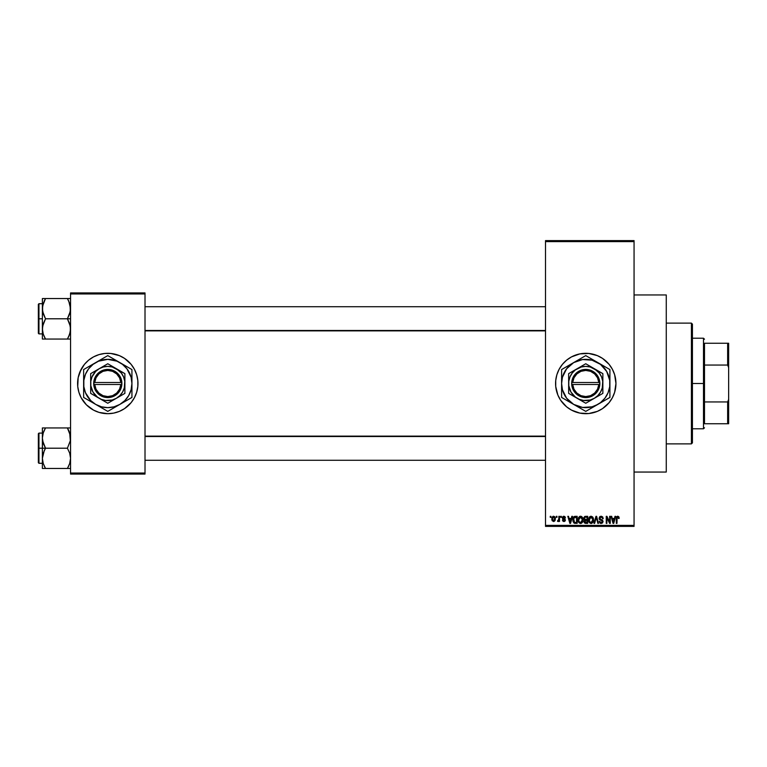 <?xml version="1.0" encoding="UTF-8"?>
<svg xmlns="http://www.w3.org/2000/svg" width="767" height="767" viewBox="0 0 767 767"><rect width="100%" height="100%" fill="white"/><g stroke="black" fill="none" stroke-linecap="round" stroke-linejoin="round"><path stroke-width="1.15" d="M571.559 410.144A30.191 30.191 0 0 0 585.758 413.691A30.191 30.191 0 0 1 555.576 383.5A30.191 30.191 0 0 1 585.758 353.309A30.191 30.191 0 0 0 571.559 356.856M562.393 364.383A30.191 30.191 0 0 0 556.871 374.727L559.133 369.272L562.422 364.344L566.612 360.164L571.53 356.876A30.191 30.191 0 0 0 562.451 364.315M555.576 383.529A30.191 30.191 0 0 0 555.72 386.453L555.72 380.537L556.871 374.737A30.191 30.191 0 0 0 555.576 383.471M562.451 402.685A30.191 30.191 0 0 0 571.501 410.105L566.612 406.836L560.658 400.269L557.868 395.053L555.72 386.463A30.191 30.191 0 0 0 562.393 402.617M564.848 516.546L565.452 517.878L563.841 516.968L562.988 517.888L565.097 519.221L565.269 520.649L564.483 521.455L563.083 521.32L562.432 520.074L563.889 520.812L564.704 520.064L562.604 518.856L562.432 517.265L563.266 516.344L564.819 516.527M634.06 472.05L666.264 472.05L666.264 294.95L634.06 294.95L666.264 294.95L666.264 472.05L634.06 472.05M101.896 353.894A30.191 30.191 0 0 0 99.039 354.603L104.82 353.453L110.745 353.453L119.336 355.61L124.551 358.4L131.119 364.344L134.407 369.272L136.67 374.737L137.83 380.537L137.83 386.463L136.67 392.263L134.407 397.728L131.119 402.656L124.551 408.6L119.336 411.39L113.669 413.106L107.783 413.691A30.191 30.191 0 0 1 77.592 383.5A30.191 30.191 0 0 1 107.783 353.309A30.191 30.191 0 0 1 137.974 383.5A30.191 30.191 0 0 1 107.783 413.691L99.02 412.387A30.191 30.191 0 0 0 101.896 413.106M99.001 354.613A30.191 30.191 0 0 0 86.46 362.129M86.412 362.177A30.191 30.191 0 0 0 79.902 371.937L84.447 364.344L88.627 360.164L93.555 356.876L99.02 354.613M79.883 371.957A30.191 30.191 0 0 0 77.592 383.471M77.592 383.529A30.191 30.191 0 0 0 79.883 395.043M78.896 392.263L79.893 395.053A30.191 30.191 0 0 0 86.412 404.823L81.158 397.728L78.896 392.263L77.735 386.463L78.176 377.613L81.158 369.272M86.46 404.871A30.191 30.191 0 0 0 99.001 412.387M545.51 241.615L545.51 525.385L634.06 525.385L634.06 241.615L545.51 241.615L545.51 240.608L634.06 240.608L634.06 241.615L634.06 240.608L545.51 240.608L545.51 526.392L634.06 526.392L634.06 241.615L545.51 241.615M556.305 517.332L556.305 516.325L556.947 516.325L556.947 517.332L556.305 517.332L556.947 517.332L556.947 516.325L556.305 516.325L556.947 516.325L556.947 517.332L556.305 517.332L556.305 516.325L556.305 517.332M558.807 520.783L557.494 521.263L558.74 520.026L558.865 516.325L559.507 516.325L559.507 521.455L558.865 521.455L558.865 520.63L558.261 521.512L557.494 521.263L558.644 520.285L558.865 518.981L557.494 521.263L558.098 521.541L558.865 520.63L558.865 521.455L559.507 521.455L559.507 516.325L558.865 516.325L559.507 516.325L559.507 521.455L558.865 521.455M560.696 517.332L560.696 516.325L561.339 516.325L561.339 517.332L560.696 517.332L561.339 517.332L561.339 516.325L560.696 516.325L561.339 516.325L561.339 517.332L560.696 517.332L560.696 516.325L560.696 517.332M571.827 516.325L571.271 518.434L571.827 516.325L572.498 516.325L570.543 523.372L569.871 523.372L567.829 516.325L568.5 516.325L569.056 518.434L571.271 518.434L569.056 518.434L568.5 516.325L567.829 516.325L569.871 523.372L570.543 523.372L572.498 516.325L571.827 516.325L572.498 516.325L570.543 523.372L569.871 523.372L567.829 516.325L568.5 516.325M580.542 516.239L582.048 516.891L582.872 518.502L582.354 522.432L580.236 523.439L578.318 521.56L578.404 517.898L580.542 516.239L578.711 517.313L578.078 519.844C577.963 521.8 578.788 522.998 580.542 523.458C582.326 522.989 583.16 521.752 583.016 519.758L582.383 517.341L580.686 516.239M591.069 516.239L592.565 516.891L593.39 518.502L592.881 522.432L590.753 523.439L588.845 521.56L588.931 517.898L591.069 516.239L589.229 517.313L588.596 519.844C588.481 521.8 589.305 522.998 591.06 523.458C592.853 522.989 593.677 521.752 593.533 519.758L592.901 517.341L591.204 516.239M617.914 516.239L618.883 516.92L619.151 518.434L618.509 518.521L618.068 517.15L617.138 517.38L616.956 523.372L616.313 523.372L616.543 517.044L617.761 516.239L616.313 518.588L616.313 523.372L616.956 523.372L617.042 517.591L617.732 517.063L618.509 518.521L619.151 518.434L618.959 517.131M571.53 356.876L579.871 353.894L588.72 353.453L597.311 355.61L602.536 358.4L609.094 364.344L612.382 369.272L614.645 374.737L615.949 383.5L614.645 392.263L612.382 397.728L609.094 402.656L602.536 408.6L597.311 411.39L588.72 413.547L579.871 413.106L571.53 410.124M615 516.325L614.453 518.434L615 516.325L615.671 516.325L613.725 523.372L613.054 523.372L611.011 516.325L611.683 516.325L612.229 518.434L614.453 518.434L612.229 518.434L611.683 516.325L611.011 516.325L613.054 523.372L613.725 523.372L615.671 516.325L615 516.325L615.671 516.325L613.725 523.372L613.054 523.372L611.011 516.325L611.683 516.325M609.64 516.325L609.64 521.963L609.64 516.325L610.273 516.325L610.273 523.372L609.592 523.372L606.889 517.725L606.889 523.372L606.256 523.372L606.256 516.325L606.937 516.325L609.64 521.963L606.937 516.325L606.256 516.325L606.256 523.372L606.889 523.372L606.889 517.725L609.592 523.372L610.273 523.372L610.273 516.325L609.64 516.325L610.273 516.325L610.273 523.372L609.592 523.372M601.107 516.239L599.113 518.281L599.66 516.805L601.338 516.249L602.689 516.939L603.236 518.617L601.366 517.092L599.842 517.773L600.053 519.038L602.325 520.007L603.025 521.186L602.565 522.912L601.031 523.458L599.804 522.854L599.295 521.359L601.443 522.624L602.335 521.963L602.306 520.956L599.66 519.671L599.113 518.281L600.091 519.959L602.21 520.793L602.411 521.512L601.203 522.643L599.295 521.359L601.223 523.458L603.054 521.531L599.756 518.262L601.05 517.063L603.236 518.617L601.338 516.249M596.045 518.262L594.636 523.372L593.965 523.372L595.978 516.325L596.601 516.325L598.5 523.372L597.838 523.372L596.323 517.15L594.636 523.372L593.965 523.372L594.636 523.372L596.323 517.15L597.838 523.372L598.5 523.372L596.601 516.325L595.978 516.325L596.601 516.325L598.5 523.372L597.838 523.372L596.323 517.15M585.7 516.325L583.745 518.396L584.703 516.507L587.685 516.325L587.685 523.372L584.406 522.902L583.936 521.387L584.627 520.122L583.745 518.396L584.627 520.122L583.927 521.598L585.691 523.372L587.685 523.372L587.685 516.325L585.7 516.325L587.685 516.325L587.685 523.372L585.691 523.372M575.288 516.325C573.505 516.699 572.69 517.888 572.863 519.892L573.86 516.776L577.158 516.325L577.158 523.372L573.927 523.008L572.863 520.131L574.358 523.238L577.158 523.372L577.158 516.325L575.288 516.325L577.158 516.325L577.158 523.372M551.876 519.7L552.01 517.533L553.16 516.296L554.627 516.632L555.375 518.444L555.04 520.63L553.832 521.531L552.307 520.831L551.818 518.943L553.601 521.541L555.385 518.885L553.601 516.239L551.828 519.163M550.265 517.332L550.265 516.325L550.907 516.325L550.907 517.332L550.265 517.332L550.907 517.332L550.907 516.325L550.265 516.325L550.907 516.325L550.907 517.332L550.265 517.332L550.265 516.325L550.265 517.332M70.554 292.936L145.011 292.936L145.011 293.943L70.554 293.943L70.554 473.057L145.011 473.057L145.011 292.936L70.554 292.936L70.554 293.943L70.554 292.936M96.23 411.39L99.02 412.387L93.555 410.124L86.441 404.842M70.554 474.064L145.011 474.064L145.011 293.943L70.554 293.943L70.554 474.064L70.554 473.057L145.011 473.057L145.011 474.064L70.554 474.064M113.669 413.106A30.191 30.191 0 0 0 116.526 412.397M116.565 412.387A30.191 30.191 0 0 0 129.105 404.871M129.153 404.823A30.191 30.191 0 0 0 137.974 383.529M137.974 383.471A30.191 30.191 0 0 0 129.153 362.177M129.105 362.129A30.191 30.191 0 0 0 116.565 354.613M119.336 355.61L116.546 354.613A30.191 30.191 0 0 0 113.669 353.894M126.929 406.836L127.61 406.27M134.407 397.728L135.673 395.053M137.83 386.463L137.974 383.5M136.67 374.737L135.673 371.947M88.627 360.164L87.956 360.73M77.735 380.537L77.592 383.5M545.51 526.392L545.51 525.385L634.06 525.385L634.06 526.392L545.51 526.392M599.976 356.866A30.191 30.191 0 0 0 585.758 353.309A30.191 30.191 0 0 1 615.949 383.5A30.191 30.191 0 0 1 585.758 413.691A30.191 30.191 0 0 0 599.976 410.134M600.005 410.115A30.191 30.191 0 0 0 609.065 402.685M609.123 402.617A30.191 30.191 0 0 0 614.645 392.282M614.655 392.244A30.191 30.191 0 0 0 615.805 386.472M615.805 386.443A30.191 30.191 0 0 0 615.949 383.529M615.949 383.471A30.191 30.191 0 0 0 615.805 380.557M615.805 380.528A30.191 30.191 0 0 0 614.655 374.756M614.645 374.718A30.191 30.191 0 0 0 609.123 364.383M609.065 364.315A30.191 30.191 0 0 0 600.005 356.885M597.311 411.39L598.155 411.026M607.109 404.842L609.094 402.656M574.205 355.61L573.62 355.859M564.416 362.158L562.422 364.344M559.133 369.272L557.868 371.947M556.152 377.613L556.046 378.169M617.761 516.239L618.768 516.737L619.151 518.434L618.499 518.291M619.103 517.706L619.142 518.214M618.509 518.521L617.732 517.063L616.956 518.53M617.847 517.063L617.042 517.591L617.847 517.063M616.956 523.372L616.313 523.372L616.313 518.588M616.735 516.709L617.569 516.249M613.638 521.301L614.233 519.259L613.638 521.301M613.082 521.55L612.449 519.259L614.233 519.259L612.449 519.259L613.169 521.915M606.889 523.372L606.256 523.372L606.256 516.325L606.937 516.325M603.236 518.617L602.594 518.703L602.181 517.543M599.89 517.667L599.89 518.837M602.325 520.007L603.044 521.723M600.628 523.382L600.091 523.123M599.295 521.359L599.967 521.531M602.402 521.675L601.203 522.643L600.369 522.365M602.21 520.793L601.194 520.323L602.411 521.512L602.21 520.793L602.411 521.512L602.21 520.793L599.976 519.892M599.343 519.269L599.171 518.789M599.66 516.805L600.273 516.383M600.178 519.997L600.772 520.199M595.978 516.325L593.965 523.372L595.978 516.325M593.169 517.85L593.39 518.502M593.476 518.914L593.524 519.441M593.514 520.381L593.437 520.994L593.514 520.381M591.903 523.286L591.376 523.439M588.653 520.755L589.075 522.126M589.574 516.872L590.532 516.306M590.926 522.634L591.961 522.356M589.909 522.116L590.801 522.615M589.449 518.377L589.507 521.455L589.238 519.863L591.069 517.063L592.891 519.748L592.143 522.202L592.891 519.748L591.06 522.643L589.756 521.915M590.954 517.063L592.095 517.466L590.015 517.485L589.238 520.064L589.507 521.455L591.175 522.634M592.881 519.297L591.961 517.351M592.69 518.387L592.258 517.629M585.326 523.353L584.195 522.615M583.927 521.598L584.54 520.189M584.396 519.988L583.936 519.393M583.888 517.495L583.773 517.993M584.531 516.603L585.077 516.383M584.387 518.387L584.521 517.706L584.387 518.387L585.777 519.623L584.387 518.387L585.02 517.236L584.387 518.387L584.761 519.355L587.043 519.623L585.509 519.614M585.835 520.448L584.569 521.483L587.043 522.548L587.043 520.448L585.163 520.515L584.569 521.483L585.163 520.515L587.043 520.448L587.043 522.548L584.569 521.483L585.643 522.538M585.163 520.515L584.588 521.733M585.183 517.188L587.043 517.15L587.043 519.623L587.043 517.15L585.02 517.236M582.652 517.85L582.872 518.502M581.702 523.104L580.859 523.439M578.136 520.755L578.558 522.126M579.497 516.517L579.996 516.306M580.84 516.258L581.357 516.402M580.408 522.634L581.434 522.356M579.392 522.116L580.283 522.615M579.037 521.579L580.533 522.643L578.989 521.455L578.721 519.863L578.989 521.455L578.721 519.863L580.552 517.063L579.075 518.041L578.721 519.863L578.932 518.377M580.437 517.063L581.396 517.322L580.552 517.063L582.374 519.748L582.038 521.618L582.374 519.748L580.657 522.634M582.354 519.297L581.578 517.466M582.172 518.387L581.731 517.629M575.365 523.372L574.857 523.343M573.927 522.998L572.968 521.148M573.141 521.8L572.863 519.892M573.131 517.993L573.467 517.246M574.109 516.594L574.876 516.354M573.323 517.514L573.074 518.166M574.157 517.514L573.754 518.176L576.525 517.15L576.525 522.548L574.473 522.404L573.668 518.463M574.991 517.169L574.272 517.418M573.668 521.301L574.473 522.404L576.525 522.548L576.525 517.15L575.24 517.15M573.965 521.934L575.384 522.548M573.994 517.715L573.505 520.247M570.456 521.301L571.051 519.259L570.456 521.301M569.996 521.915L569.277 519.259L570.226 522.298M569.277 519.259L571.051 519.259L569.277 519.259M565.452 517.878L563.889 516.239L562.345 517.888L564.723 520.189L563.889 520.812L562.432 520.074L563.918 521.541L565.356 520.084L562.978 517.763L563.841 516.968L564.733 517.591M564.042 516.987L564.809 517.974L563.841 516.968L562.978 517.763L564.061 518.607M563.678 516.977L562.978 517.763L563.774 518.511L562.978 517.763L563.841 516.968L562.978 517.763M565.337 520.371L565.116 520.966M562.46 520.266L563.141 520.304M563.074 519.988L563.889 520.812L563.074 519.988L563.889 520.812L564.723 520.189L563.783 519.47M564.723 520.189L563.889 520.812L564.512 519.758M558.865 520.63L558.098 521.541L558.865 520.63L558.098 521.541L557.494 521.263M557.676 520.534L558.74 520.026L558.865 516.325M558.136 520.63L558.74 520.026M554.666 516.67L555.318 517.984M552.182 520.649L551.952 520.064M551.885 518.041L552.23 517.044M552.892 516.402L553.371 516.249M553.026 517.188L552.499 518.281M553.467 520.803L552.461 518.895L553.621 520.812L554.752 518.895L553.927 520.755L554.714 519.508L554.589 517.783M554.704 519.508L554.742 518.578M552.566 517.974L552.461 518.895L553.592 516.968L554.752 518.895M554.704 518.271L553.745 516.977M613.245 522.202L613.552 521.637M573.754 518.176L573.515 519.46M573.572 520.879L573.726 521.464M552.47 518.578L552.47 519.201M554.378 517.399L553.899 517.016M691.422 323.128L692.428 324.134L692.428 442.866L691.422 443.872L666.264 443.872L691.422 443.872L691.422 323.128L666.264 323.128L691.422 323.128L691.422 443.872L692.428 442.866L692.428 324.134L691.422 323.128M42.607 440.737L42.377 448.206L45.512 448.206L43.259 443.307L42.377 438.072L43.249 432.876L45.512 427.948L67.419 427.948L70.315 435.416L70.324 440.699L67.419 448.206L45.512 448.206L42.607 440.737M42.377 433.106L38.954 433.106L38.954 463.297L38.35 462.693L38.35 433.71L38.35 448.206L38.954 448.206L38.954 433.106L38.954 448.206L42.377 448.206L42.377 458.33L43.249 453.124L45.512 448.206L67.419 448.206L69.672 453.096L70.554 458.33L69.682 463.527L67.419 468.455L45.512 468.455L43.259 463.565L42.377 458.33L42.377 468.455L69.672 468.455M42.894 462.338L42.377 458.33L42.377 468.455L43.249 468.455L42.377 468.455M42.607 468.455L45.512 468.455L44.16 465.857L45.512 468.455L44.246 468.455L45.512 468.455L43.249 463.527M68.762 465.857L67.419 468.455L68.675 468.455L67.419 468.455L69.672 463.565L67.419 468.455L69.682 463.527L70.554 458.33L69.672 453.096L67.419 448.206L70.324 440.699L69.672 432.856M70.008 462.424L70.305 461.044M70.43 436.126L70.324 435.455M70.027 434.064L69.682 432.876M68.771 430.555L69.672 432.847M67.995 428.993L67.419 427.948L70.554 427.948L45.512 427.948L43.249 432.866L45.512 427.948L42.377 427.948L42.377 448.206L38.954 448.206L38.954 463.297L38.954 448.206L38.35 448.206L38.35 433.71L38.954 433.106M38.35 448.206L38.35 462.693L38.35 448.206M44.246 450.622L45.512 448.206L42.377 448.206L42.377 458.33L44.246 450.622M42.607 427.948L45.512 427.948L44.246 430.364L45.512 427.948L42.377 427.948L42.501 436.126M44.16 430.546L43.259 432.847M67.419 427.948L68.762 430.546L67.419 427.948M545.51 436.509L145.011 436.509L545.51 436.509M145.011 330.491L545.51 330.491L145.011 330.491M704.499 343.252L704.499 365.054L704.499 343.252L727.643 343.252L704.499 343.252M704.499 383.5L704.499 365.054L704.499 401.946L704.499 383.5L703.492 383.5L704.499 383.5M692.428 338.218L703.492 338.218L703.492 383.5L703.492 338.218L704.499 339.225M692.428 383.5L703.492 383.5L692.428 383.5M704.499 423.748L704.499 401.946L704.499 423.748L728.65 423.748L728.65 399.377L727.643 401.946L704.499 401.946L727.643 401.946L727.643 423.748L727.643 401.946L728.65 399.377L728.65 423.748L704.499 423.748M692.428 428.782L703.492 428.782L703.492 383.5L703.492 428.782L704.499 427.775M728.65 343.252L727.643 343.252L727.643 365.054L728.65 367.623L728.65 399.377L728.65 343.252L728.65 367.623L727.643 365.054L727.643 343.252L728.65 343.252M704.499 365.054L727.643 365.054L704.499 365.054M70.027 304.662L70.324 311.287L67.419 318.794L70.554 318.794L67.419 318.794L70.315 326.263L70.324 331.545L68.685 336.636L69.672 334.134M38.954 318.794L38.954 333.894L38.954 318.794L38.35 318.794L38.35 333.29L38.35 304.307L38.954 303.703L38.954 333.894L38.35 333.29L38.35 318.794L42.377 318.794L38.954 318.794L38.954 303.703L38.954 318.794M42.501 330.874L42.597 326.301L45.512 318.794L42.607 311.335L42.597 306.052L45.512 298.545L44.246 300.952L45.512 298.545L42.377 298.545L42.377 339.052L45.512 339.052L43.259 334.153L42.377 328.928L43.249 323.722L45.512 318.794L67.419 318.794L45.512 318.794L43.259 313.904L42.377 308.67L42.377 339.052L43.249 339.052L42.377 339.052M44.16 336.445L43.259 334.153M68.771 301.153L70.554 308.67L69.682 313.876L67.419 318.794L69.672 323.693L70.554 328.928L69.682 334.124L67.419 339.052L68.675 339.052L67.419 339.052L68.675 336.636L67.419 339.052L68.675 336.636L67.419 339.052L45.512 339.052L70.324 339.052M70.008 333.012L70.305 331.641M43.249 298.545L42.377 298.545L42.377 308.67L43.249 303.473L45.512 298.545L67.419 298.545L42.607 298.545L45.512 298.545L44.16 301.143M68.685 300.961L67.419 298.545L68.675 300.952L67.419 298.545L70.554 298.545L67.419 298.545L69.682 303.473M38.35 318.794L38.35 304.307L38.35 318.794M42.501 306.723L42.923 304.576M42.607 339.052L45.512 339.052L44.246 339.052L45.512 339.052L44.16 336.454L44.927 338.007M68.762 336.454L69.672 334.153M70.008 433.988L70.305 435.359M42.923 462.424L42.501 460.277M69.989 462.482L69.682 463.527M70.43 460.277L70.324 460.948M69.672 427.948L70.324 427.948L69.672 427.948M70.008 304.576L70.305 305.956M42.933 304.518L43.249 303.473M70.43 306.723L70.324 306.052M69.989 333.079L69.682 334.124M70.43 330.874L70.324 331.545M598.806 384.507L572.719 384.507L573.984 389.195L576.87 393.097L580.983 395.676L585.758 396.577L590.532 395.676L594.646 393.097L597.541 389.195L598.806 384.507A13.077 13.077 0 0 1 585.758 396.577A13.077 13.077 0 0 1 572.719 384.507L571.712 384.507A14.084 14.084 0 0 0 585.758 397.584A14.084 14.084 0 0 0 599.813 384.507L598.806 384.507L599.813 384.507L599.382 387.105L597.109 391.841L593.274 395.417L590.916 396.606L588.385 397.344L583.131 397.344L578.251 395.417L576.161 393.807L574.406 391.841L572.144 387.105L571.674 382.493L573.054 377.422L574.406 375.159L578.251 371.583L583.131 369.656L585.758 369.416L590.916 370.394L595.355 373.193L598.471 377.422L599.852 384.507L572.719 384.507M594.31 368.687L585.758 363.75L602.862 373.625L585.758 363.75L568.654 373.625L585.758 363.75L568.654 373.625L568.654 393.375L568.654 373.625L568.654 393.375L585.758 403.25L568.654 393.375L585.758 403.25L602.862 393.375L585.758 403.25L602.862 393.375L602.862 383.5A17.104 17.104 0 0 1 577.206 398.313A17.104 17.104 0 0 1 577.206 368.687A17.104 17.104 0 0 1 602.862 383.5L602.862 373.625L590.187 366.981L585.758 366.396L581.328 366.981L575.346 369.924L572.192 373.088L569.958 376.952L568.798 381.266L568.798 385.734L570.945 392.052L575.346 397.076L579.21 399.3L583.524 400.46L590.187 400.019L594.31 398.313L597.857 395.599L600.571 392.052L602.287 387.929L602.718 381.266L601.568 376.952L599.334 373.088L594.31 368.687M597.838 404.41A24.151 24.151 0 0 1 573.687 404.41L585.758 411.39L594.665 406.251L609.909 397.44L609.909 383.5A24.151 24.151 0 0 1 597.838 404.41L588.644 409.722L600.465 402.656L604.923 398.198L608.068 392.742L609.707 386.654L609.707 380.346L606.678 371.429L600.465 364.344L592.009 360.174L582.604 359.56L573.687 362.59L566.602 368.802L562.432 377.249L561.607 383.5L562.432 389.751L566.602 398.198L573.687 404.41L582.604 407.44L592.009 406.826L597.838 404.41L609.909 397.44L602.785 401.563M609.909 389.272L609.909 369.56L585.758 355.61L561.607 369.56L561.607 383.5A24.151 24.151 0 0 1 573.687 362.59L579.89 359.004L573.687 362.59A24.151 24.151 0 0 1 597.838 362.59L594.684 360.768M573.687 362.59L561.607 369.56L561.607 372.877L561.607 369.56L570.533 364.402M573.687 404.41A24.151 24.151 0 0 1 561.607 383.5L561.607 397.44L561.607 387.134L561.607 397.44L578.634 407.267M570.533 402.598L567.455 400.815L570.514 402.579M568.74 401.563L567.446 400.815M585.758 411.39L579.919 408.015L585.758 411.39L588.634 409.722L585.758 411.39M609.909 369.56L609.909 379.866L609.909 369.56M561.607 383.5L561.607 377.728M609.909 383.5L609.909 379.857L609.909 383.5A24.151 24.151 0 0 0 597.838 362.59M609.909 390.681L609.909 394.123M604.07 400.815L608.116 398.476M592.891 407.267L591.616 408.006M579.919 408.015L583.965 410.355M561.607 390.671L561.607 389.291M561.607 395.379L561.607 394.123M563.4 368.524L567.465 366.175M568.74 365.437L570.514 364.421M561.607 376.329L561.607 372.877M591.606 358.985L585.758 355.61M592.891 359.733L594.655 360.749M579.89 359.004L578.634 359.733M609.909 376.329L609.909 377.709M609.909 371.621L609.909 372.877M602.785 365.437L604.06 366.175M566.602 368.793L564.848 371.429M604.914 398.207L606.678 395.571M572.719 382.493L598.806 382.493L597.541 377.805L594.646 373.903L590.532 371.324L585.758 370.423L580.983 371.324L576.87 373.903L573.984 377.805L572.719 382.493A13.077 13.077 0 0 1 585.758 370.423A13.077 13.077 0 0 1 598.806 382.493L599.813 382.493A14.084 14.084 0 0 0 585.758 369.416A14.084 14.084 0 0 0 571.712 382.493L598.806 382.493M599.852 384.507L599.852 382.493L599.813 384.507M571.712 384.507L571.674 382.493L571.674 384.507M120.822 384.507L94.744 384.507L96.009 389.195L98.895 393.097L103.008 395.676L107.783 396.577L112.557 395.676L116.67 393.097L119.556 389.195L120.822 384.507A13.077 13.077 0 0 1 107.783 396.577A13.077 13.077 0 0 1 94.744 384.507L93.727 384.507A14.084 14.084 0 0 0 107.783 397.584A14.084 14.084 0 0 0 121.838 384.507L120.822 384.507L121.838 384.507L120.486 389.578L117.38 393.807L112.941 396.606L107.783 397.584L102.625 396.606L98.186 393.807L95.079 389.578L93.699 382.493L95.079 377.422L98.186 373.193L102.625 370.394L107.783 369.416L112.941 370.394L117.38 373.193L120.486 377.422L121.867 384.507L121.867 382.493A14.084 14.084 0 0 0 107.783 369.416A14.084 14.084 0 0 0 93.727 382.493L120.822 382.493L119.556 377.805L116.67 373.903L112.557 371.324L107.783 370.423L103.008 371.324L98.895 373.903L96.009 377.805L94.744 382.493A13.077 13.077 0 0 1 107.783 370.423A13.077 13.077 0 0 1 120.822 382.493L121.838 382.493L121.867 384.507L94.744 384.507M116.335 368.687L107.783 363.75L124.887 373.625L107.783 363.75L90.679 373.625L107.783 363.75L90.679 373.625L90.679 393.375L90.679 373.625L90.679 393.375L107.783 403.25L90.679 393.375L107.783 403.25L124.887 393.375L107.783 403.25L124.887 393.375L124.887 373.625L124.887 383.5A17.104 17.104 0 0 1 99.231 398.313A17.104 17.104 0 0 1 99.231 368.687A17.104 17.104 0 0 1 124.887 383.5L124.887 373.625L112.212 366.981L107.783 366.396L103.353 366.981L99.231 368.687L95.683 371.401L91.982 376.952L90.822 381.266L90.822 385.734L92.97 392.052L97.371 397.076L101.234 399.3L105.549 400.46L112.212 400.019L116.335 398.313L119.882 395.599L122.595 392.052L124.302 387.929L124.743 381.266L123.583 376.952L121.359 373.088L116.335 368.687M119.853 404.41L131.934 397.44L131.934 383.5A24.151 24.151 0 0 1 95.712 404.41L107.783 411.39L119.853 404.41L124.858 400.575L128.693 395.571L131.109 389.751L131.934 383.5L131.109 377.249L126.939 368.802L122.48 364.344L117.025 361.19L107.783 359.349L98.54 361.19L93.085 364.344L88.627 368.802L85.473 374.258L83.843 380.346L83.843 386.654L85.473 392.742L90.707 400.575L95.712 404.41L101.532 406.826L107.783 407.651L114.034 406.826L119.853 404.41L131.934 397.44L123.008 402.598M95.712 362.59L83.632 369.56L83.632 383.5A24.151 24.151 0 0 1 119.853 362.59L107.783 355.61L116.709 360.768L107.783 355.61L92.558 364.402M100.65 359.733L101.944 358.985M95.712 404.41A24.151 24.151 0 0 1 83.632 383.5L83.632 397.44L83.632 387.134L83.632 397.44L100.65 407.267M92.558 402.598L89.471 400.815L92.539 402.579M90.765 401.563L89.471 400.815M107.783 411.39L104.906 409.722L107.783 411.39M131.934 389.272L131.934 369.56L131.934 379.866L131.934 369.56L116.737 360.778M83.632 383.5L83.632 377.728M131.934 383.5L131.934 379.857L131.934 383.5A24.151 24.151 0 0 0 119.853 362.59M131.934 390.681L131.934 394.123M126.095 400.815L130.141 398.476M124.8 401.563L123.036 402.579M114.916 407.267L113.631 408.006M105.99 410.355L101.934 408.006M83.632 390.671L83.632 389.291M83.632 395.379L83.632 394.123M85.425 368.524L89.48 366.175M90.765 365.437L92.539 364.421M83.632 376.329L83.632 372.877M113.621 358.985L107.783 355.61M114.906 359.733L116.68 360.749M131.934 376.329L131.934 377.709M131.934 371.621L131.934 372.877M124.8 365.437L126.085 366.175M88.627 368.793L86.872 371.429M126.939 398.207L128.693 395.571M93.727 384.507L93.699 382.493L93.699 384.507M94.744 382.493L120.822 382.493M42.377 463.297L38.954 463.297M145.011 460.277L545.51 460.277M145.011 436.126L545.51 436.126M545.51 306.723L145.011 306.723M545.51 330.874L145.011 330.874M42.377 333.894L38.954 333.894M42.377 303.703L38.954 303.703"/></g></svg>
